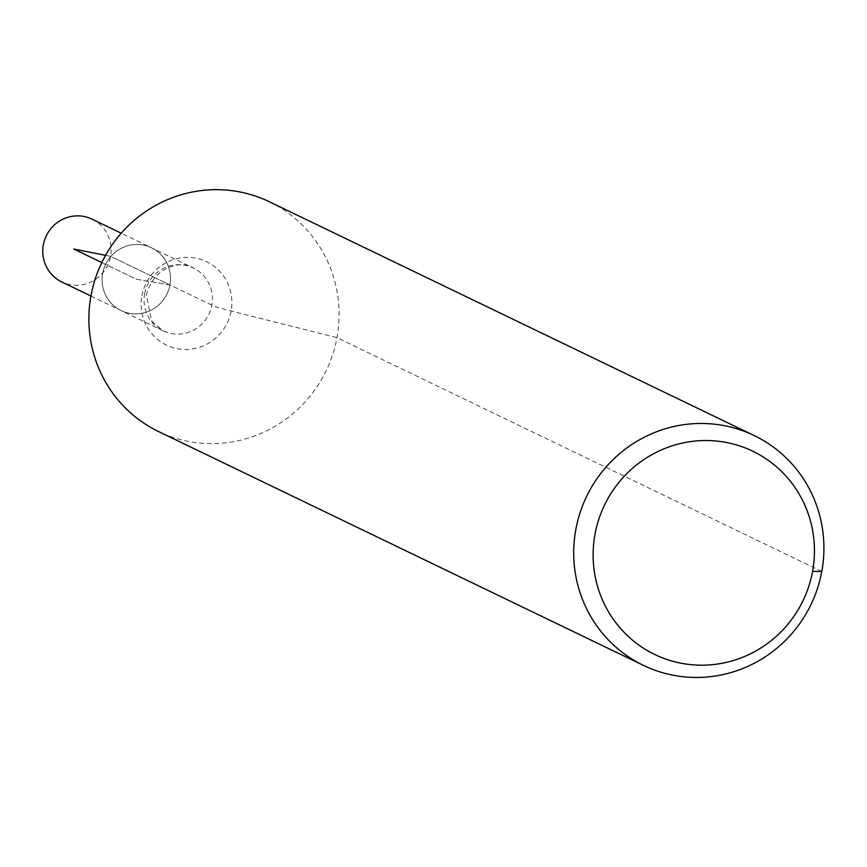 <?xml version="1.0" encoding="UTF-8"?>
<svg xmlns="http://www.w3.org/2000/svg" width="867" height="867" viewBox="0 0 867 867"><rect width="100%" height="100%" fill="white"/><g stroke="black" fill="none" stroke-linecap="round" stroke-linejoin="round"><path stroke-width="0.65" stroke-dasharray="4.33 3.25" d="M102.685 273.452A34.864 34.041 -64.3 0 1 151.443 247.789A34.864 34.041 -64.3 0 1 166.963 293.978A34.864 34.041 -64.3 0 1 121.152 310.592A34.864 34.041 -64.3 0 1 102.685 273.452A34.864 34.041 -64.3 0 1 151.443 247.789A34.864 34.041 -64.3 0 1 166.963 293.978A34.864 34.041 -64.3 0 1 121.152 310.592A34.864 34.041 -64.3 0 1 102.685 273.452M269.388 201.762A127.557 124.534 -64.3 0 1 326.155 370.751A127.557 124.534 -64.3 0 1 158.574 431.549M92.108 219.167A34.864 34.041 -64.3 0 1 110.575 256.318A34.864 34.041 -64.3 0 1 61.817 281.981M821.797 571.451L336.96 337.642L231.131 311.025A85.042 4.985 -169.6 0 1 211.851 305.151L110.575 256.318L73.793 249.046L136.292 279.185L169.91 284.929L110.575 256.318L105.579 255.321M101.807 262.56L136.292 279.185L169.91 284.929M141.928 295.799A46.254 45.16 -64.3 0 1 216.046 267.881A46.254 45.16 -64.3 0 1 201.61 346.551A46.254 45.16 -64.3 0 1 141.928 295.799M144.626 293.685A34.864 34.041 -64.3 0 1 193.384 268.011A34.864 34.041 -64.3 0 1 208.904 314.201A34.864 34.041 -64.3 0 1 163.094 330.826A34.864 34.041 -64.3 0 1 144.626 293.685M90.937 296.026L163.094 330.826L151.747 321.191L146.285 295.04C154.955 263.08 185.17 261.14 193.384 268.011L121.228 233.212"/><path stroke-width="1.3" d="M595 534.3A112.829 110.152 -64.3 0 1 775.781 466.197A112.829 110.152 -64.3 0 1 740.57 658.086A112.829 110.152 -64.3 0 1 595 534.3M575.829 529.477A127.557 124.534 -64.3 0 1 754.225 435.57A127.557 124.534 -64.3 0 1 810.981 604.559A127.557 124.534 -64.3 0 1 643.401 665.357A127.557 124.534 -64.3 0 1 575.829 529.477M643.401 665.357L158.574 431.549A127.557 124.534 -64.3 0 1 91.002 295.669A127.557 124.534 -64.3 0 1 269.388 201.762L754.225 435.57M90.937 296.026L61.817 281.981A34.864 34.041 -64.3 0 1 43.35 244.841A34.864 34.041 -64.3 0 1 92.108 219.167L121.228 233.212M821.797 571.451L812.563 571.418M105.579 255.321L73.793 249.046L101.807 262.56"/></g></svg>
